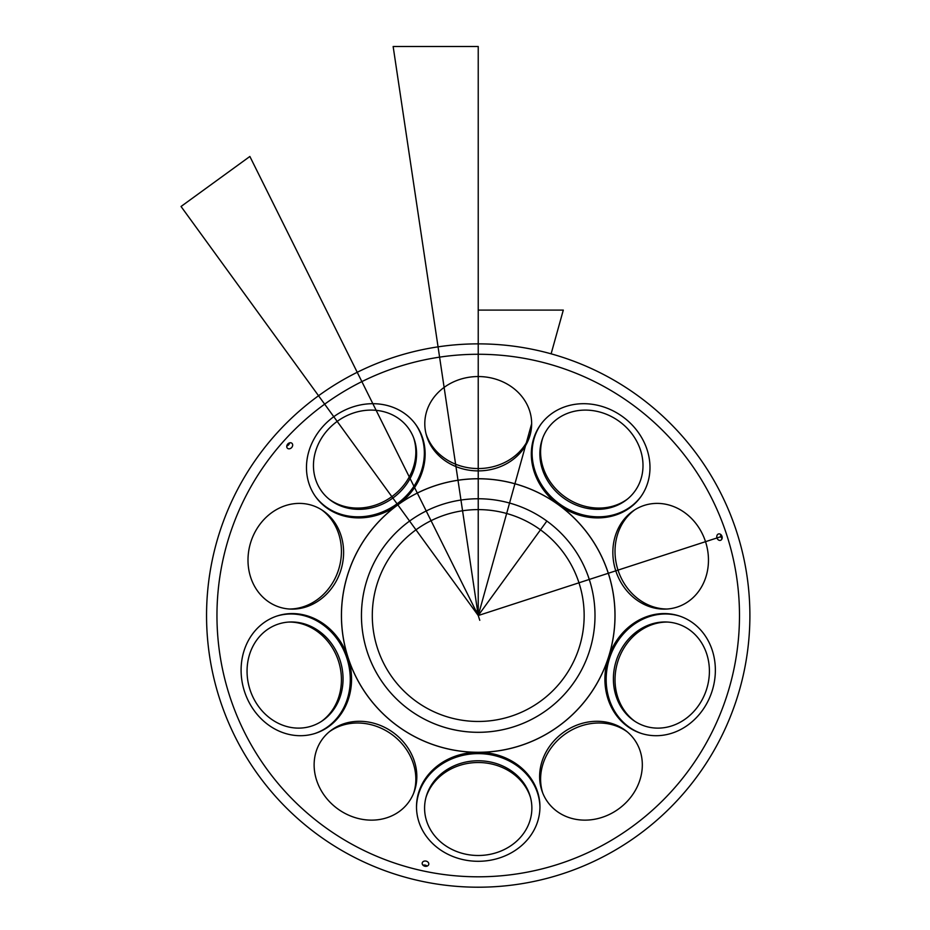 <?xml version="1.0" encoding="UTF-8"?>
<svg xmlns="http://www.w3.org/2000/svg" width="930" height="930" viewBox="0 0 930 930"><rect width="100%" height="100%" fill="white"/><g stroke="black" fill="none" stroke-linecap="round" stroke-linejoin="round"><path stroke-width="1.4" d="M605.046 674.634A61.729 54.498 108 0 1 679.202 615.939A61.729 54.498 108 0 1 715.217 674.634A61.729 54.498 108 0 1 641.061 733.34A61.729 54.498 108 0 1 605.046 674.634M478.229 861.296A61.729 54.498 180 0 1 416.5 806.798A61.729 54.498 180 0 1 478.229 752.3A61.729 54.498 180 0 1 539.946 806.798A61.729 54.498 180 0 1 478.229 861.296M241.242 674.634A61.729 54.498 -108 0 1 277.245 615.939A61.729 54.498 -108 0 1 351.401 674.634A61.729 54.498 -108 0 1 315.398 733.34A61.729 54.498 -108 0 1 241.242 674.634M365.804 517.499A61.729 54.498 -36 0 1 315.863 497.085A61.729 54.498 -36 0 1 313.747 439.506A61.729 54.498 -36 0 1 365.804 404.097A61.729 54.498 -36 0 1 415.745 424.522A61.729 54.498 -36 0 1 417.861 482.089A61.729 54.498 -36 0 1 365.804 517.499M590.643 517.499A61.729 54.498 36 0 1 538.586 482.089A61.729 54.498 36 0 1 540.714 424.522A61.729 54.498 36 0 1 590.643 404.097A61.729 54.498 36 0 1 642.711 439.506A61.729 54.498 36 0 1 640.584 497.085A61.729 54.498 36 0 1 590.643 517.499M478.229 354.272A261.272 261.272 0 0 0 251.96 746.174A261.272 261.272 0 0 0 704.487 746.174A261.272 261.272 0 0 0 478.229 354.272M590.969 819.795A53.429 47.174 -36 0 0 638.736 783.316A53.429 47.174 -36 0 0 626.053 730.887A53.429 47.174 -36 0 0 563.243 732.549A53.429 47.174 -36 0 0 542.26 791.767A53.429 47.174 -36 0 0 590.969 819.795M248.124 556.256A53.429 47.174 108 0 0 290.834 609.104A53.429 47.174 108 0 0 340.671 570.834A53.429 47.174 108 0 0 322.838 510.593A53.429 47.174 108 0 0 275.082 510.419A53.429 47.174 108 0 0 248.124 556.256M478.229 470.894A53.429 47.174 180 0 0 530.019 435.321A53.429 47.174 180 0 0 478.229 376.545A53.429 47.174 180 0 0 426.44 435.321A53.429 47.174 180 0 0 478.229 470.894M365.478 819.795A53.429 47.174 36 0 0 414.199 791.767A53.429 47.174 36 0 0 393.204 732.549A53.429 47.174 36 0 0 330.406 730.887A53.429 47.174 36 0 0 317.711 783.316A53.429 47.174 36 0 0 365.478 819.795M612.975 556.256A53.429 47.174 -108 0 0 615.951 571.357A53.429 47.174 -108 0 0 665.624 609.104A53.429 47.174 -108 0 0 705.521 541.678A53.429 47.174 -108 0 0 633.609 510.593A53.429 47.174 -108 0 0 612.975 556.256M716.809 537.145A3.336 2.627 72 0 1 718.46 533.971A3.336 2.627 72 0 1 721.982 536.331A3.336 2.627 72 0 1 720.518 540.318A3.336 2.627 72 0 1 716.809 537.145M286.824 445.796A3.336 2.627 -48 0 1 288.998 443.087A3.336 2.627 -48 0 1 291.939 443.308A3.336 2.627 -48 0 1 291.66 447.551A3.336 2.627 -48 0 1 287.475 448.272A3.336 2.627 -48 0 1 286.824 445.796M425.487 866.318A3.336 2.627 -168 0 1 422.22 862.97A3.336 2.627 -168 0 1 426.033 861.099A3.336 2.627 -168 0 1 428.753 864.365A3.336 2.627 -168 0 1 425.487 866.318M478.229 478.776A136.757 136.757 0 0 0 359.794 683.91A136.757 136.757 0 0 0 596.653 683.91A136.757 136.757 0 0 0 478.229 478.776M634.876 509.768A54.289 47.942 -108 0 0 617.846 569.59L618.183 570.636A54.289 47.942 -108 0 0 667.124 609.022M423.022 865.249A3.336 2.627 -168 0 1 427.091 866.109M289.579 442.866A3.336 2.627 -48 0 1 286.789 445.97M720.715 535.878A3.336 2.627 72 0 1 720.797 534.529A3.336 2.627 72 0 0 722.087 538.482A3.336 2.627 72 0 1 720.715 535.878M667.519 622.054A54.289 47.942 -72 0 0 615.16 675.773A54.289 47.942 -72 0 0 635.19 721.529M321.257 721.529A54.289 47.942 72 0 0 341.298 675.773A54.289 47.942 72 0 0 288.939 622.054M413.652 793.185A54.289 47.942 36 0 0 391.832 734.444A54.289 47.942 36 0 0 329.232 731.84M426.045 433.868A54.289 47.942 180 0 0 478.229 468.557A54.289 47.942 180 0 0 530.402 433.868M289.323 609.022A54.289 47.942 108 0 0 338.439 570.113A54.289 47.942 108 0 0 321.571 509.768M627.227 731.84A54.289 47.942 -36 0 0 564.615 734.444A54.289 47.942 -36 0 0 542.795 793.185M478.229 343.868A271.665 271.665 0 0 0 242.951 751.37A271.665 271.665 0 0 0 713.496 751.37A271.665 271.665 0 0 0 478.229 343.868L478.229 310.097L563.301 310.097L551.118 353.83M328.918 499.003A54.289 47.942 144 0 0 363.653 507.722A54.289 47.942 144 0 0 413.536 437.519M530.519 797.568A54.289 47.942 0 0 0 478.229 762.519A54.289 47.942 0 0 0 425.928 797.568M542.911 437.519A54.289 47.942 -144 0 0 592.794 507.722A54.289 47.942 -144 0 0 627.541 499.003M365.025 410.444A53.649 47.372 -36 0 1 413.931 438.576A53.649 47.372 -36 0 1 392.867 498.038A53.649 47.372 -36 0 1 329.801 499.712A53.649 47.372 -36 0 1 317.06 447.063A53.649 47.372 -36 0 1 365.025 410.444M342.926 675.052A53.649 47.372 -108 0 1 322.199 720.901A53.649 47.372 -108 0 1 250.007 689.688A53.649 47.372 -108 0 1 290.067 621.996A53.649 47.372 -108 0 1 342.926 675.052M478.229 760.763A53.649 47.372 180 0 1 530.228 796.487A53.649 47.372 180 0 1 478.229 855.495A53.649 47.372 180 0 1 426.231 796.487A53.649 47.372 180 0 1 478.229 760.763M709.276 675.052A53.649 47.372 108 0 1 682.202 721.076A53.649 47.372 108 0 1 634.248 720.901A53.649 47.372 108 0 1 616.346 660.416A53.649 47.372 108 0 1 666.392 621.996A53.649 47.372 108 0 1 709.276 675.052M591.433 410.444A53.649 47.372 36 0 1 639.398 447.063A53.649 47.372 36 0 1 626.657 499.712A53.649 47.372 36 0 1 563.592 498.038A53.649 47.372 36 0 1 542.516 438.576A53.649 47.372 36 0 1 591.433 410.444M478.229 732.305A116.773 116.773 0 0 1 361.456 615.532A116.773 116.773 0 0 1 478.229 498.759A116.773 116.773 0 0 1 595.002 615.532A116.773 116.773 0 0 1 478.229 732.305M451.155 729.132L457.223 730.41M392.832 535.878L389.252 539.912M590.248 582.552L588.213 576.286M541.109 423.987A61.729 54.498 -144 0 0 559.395 503.816A61.729 54.498 -144 0 0 640.968 496.539M315.479 496.539A61.729 54.498 144 0 0 397.052 503.816A61.729 54.498 144 0 0 415.35 423.987M314.759 733.549A61.729 54.498 72 0 0 350.133 675.052A61.729 54.498 72 0 0 276.617 616.148M539.946 807.461A61.729 54.498 0 0 0 478.229 753.637A61.729 54.498 0 0 0 416.512 807.461M679.83 616.148A61.729 54.498 -72 0 0 609.569 658.208A61.729 54.498 -72 0 0 641.688 733.549M478.229 46.5L478.229 615.532L393.146 46.5L478.229 46.5M531.658 423.72L478.229 615.532L478.229 376.545M181.036 206.483L478.229 615.532L249.868 156.472L181.036 206.483M546.863 521.056L478.229 615.532L589.283 579.448M478.229 615.532L721.982 536.331M584.156 615.532A105.927 105.927 0 0 1 425.266 707.277A105.927 105.927 0 0 1 425.266 523.799A105.927 105.927 0 0 1 584.156 615.532A105.927 105.927 0 0 1 425.266 707.277A105.927 105.927 0 0 1 425.266 523.799A105.927 105.927 0 0 1 584.156 615.532M595.002 615.532A116.773 116.773 0 0 1 419.837 716.67A116.773 116.773 0 0 1 419.837 514.406A116.773 116.773 0 0 1 595.002 615.532A116.773 116.773 0 0 1 419.837 716.67A116.773 116.773 0 0 1 419.837 514.406A116.773 116.773 0 0 1 595.002 615.532A116.773 116.773 0 0 1 419.837 716.67A116.773 116.773 0 0 1 419.837 514.406A116.773 116.773 0 0 1 595.002 615.532M479.775 620.298L476.683 610.778L479.775 620.298M615.021 615.532A136.791 136.791 0 0 1 409.828 734.003A136.791 136.791 0 0 1 409.828 497.062A136.791 136.791 0 0 1 615.021 615.532"/></g></svg>

